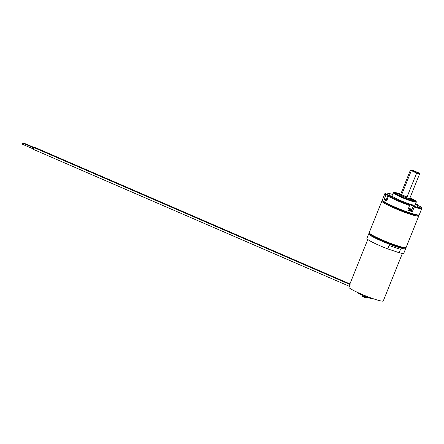 <?xml version="1.0" encoding="UTF-8"?>
<svg xmlns="http://www.w3.org/2000/svg" width="444" height="444" viewBox="0 0 444 444"><rect width="100%" height="100%" fill="white"/><g stroke="black" fill="none" stroke-linecap="round" stroke-linejoin="round"><path stroke-width="0.67" d="M373.432 298.779L373.404 298.84A8.702 0.877 -158.1 0 1 362.953 295.554A8.702 0.877 21.9 0 1 357.259 292.346L357.281 292.285M402.392 253.396L383.277 300.943A18.648 1.887 -158.1 0 1 367.11 296.464A18.648 1.887 -158.1 0 1 348.917 287.557L350.116 284.571A18.648 1.887 -158.1 0 1 349.878 284.049L367.793 239.483M369.619 233.35A19.27 1.948 21.9 0 0 382.162 240.537A19.27 1.948 21.9 0 0 405.322 247.702M405.4 247.852L405.633 248.39A19.891 2.009 -158.1 0 1 405.655 248.618A19.891 2.009 -158.1 0 1 381.757 241.109A19.891 2.009 21.9 0 1 368.742 233.783L366.899 238.373A19.891 2.009 21.9 0 0 379.914 245.699A19.891 2.009 -158.1 0 0 387.767 248.895L399.128 252.703A19.891 2.009 -158.1 0 0 403.807 253.208L405.655 248.618M369.458 233.4L368.914 233.627A19.891 2.009 21.9 0 0 368.742 233.783M387.767 248.895L389.149 245.454A19.891 2.009 -158.1 0 0 400.516 249.262L399.128 252.703M23.049 143.223L33.683 147.591M25.524 143.817L34.299 147.563M33.866 147.536L33.095 149.256L349.411 286.33M22.217 144.161L22.688 143.068M412.343 211.688L414.191 207.093A19.891 2.009 21.9 0 0 421.8 208.452L419.264 214.763A19.891 2.009 -158.1 0 1 419.092 214.918A19.891 2.009 -158.1 0 1 395.365 207.254A19.891 2.009 21.9 0 1 382.373 200.155A19.891 2.009 21.9 0 1 382.351 199.928L384.887 193.617A19.891 2.009 21.9 0 0 385.964 194.866L384.121 199.456A19.891 2.009 -158.1 0 0 386.546 200.954L388.395 196.365L389.349 196.082A19.27 1.948 21.9 0 0 409.224 204.695L409.596 205.555L407.753 210.145A19.891 2.009 -158.1 0 0 412.343 211.688L411.349 211.067M415.495 204.54A2.797 0.283 -158.1 0 1 416.394 204.806L418.27 205.761M421.8 208.452A19.891 2.009 21.9 0 0 421.783 208.225L421.434 207.426A19.27 1.948 21.9 0 0 420.551 206.543L419.119 206.06A3.169 0.322 -158.1 0 1 415.362 204.468M388.395 196.365A19.891 2.009 21.9 0 0 397.907 200.943A19.891 2.009 21.9 0 0 409.596 205.555M392.596 194.444A19.27 1.948 21.9 0 0 385.864 193.129A19.27 1.948 21.9 0 0 386.596 194.378L388.028 194.861A3.169 0.322 -158.1 0 1 391.097 196.104A3.169 0.322 -158.1 0 1 392.318 196.92A3.169 0.322 -158.1 0 1 390.781 196.564L389.349 196.082M415.512 204.101A3.169 0.322 -158.1 0 1 416.367 204.362L417.798 204.839A19.27 1.948 21.9 0 0 415.667 203.718M409.224 204.695L408.469 204.229A3.169 0.322 -158.1 0 1 408.13 203.951A3.169 0.322 -158.1 0 1 410.273 204.451A3.169 0.322 -158.1 0 1 413.669 205.972L414.43 206.438A19.27 1.948 21.9 0 0 421.434 207.426M400.76 194.133A12.06 1.221 21.9 0 0 393.872 192.43L393.395 192.629A12.432 1.254 21.9 0 0 393.284 192.724L392.041 195.826A12.432 1.254 21.9 0 0 400.177 200.405A12.432 1.254 -158.1 0 0 415.112 205.1L416.355 201.998A12.432 1.254 21.9 0 0 416.344 201.859L416.133 201.376A12.06 1.221 21.9 0 0 409.99 197.841M389.66 194.256L387.79 193.667L389.66 194.256M417.493 206.671L419.358 207.254L417.493 206.671M397.774 199.789L400.599 200.966L397.774 199.789M385.864 193.129L385.059 193.467A19.891 2.009 21.9 0 0 384.887 193.617M382.373 200.155L382.717 200.954A19.27 1.948 21.9 0 0 395.31 207.831A19.27 1.948 -158.1 0 0 418.287 215.251L419.092 214.918M418.548 215.146L418.781 215.684A19.891 2.009 -158.1 0 1 418.803 215.912A19.891 2.009 -158.1 0 1 394.905 208.403A19.891 2.009 21.9 0 1 381.89 201.077L369.203 232.634A19.891 2.009 21.9 0 0 369.225 232.861A19.891 2.009 21.9 0 0 382.223 239.96A19.891 2.009 -158.1 0 0 405.944 247.624A19.891 2.009 -158.1 0 0 406.116 247.469L418.803 215.912M382.606 200.694L382.062 200.927A19.891 2.009 21.9 0 0 381.89 201.077M405.944 247.624L405.139 247.957A19.27 1.948 21.9 0 1 404.528 248.035A19.27 1.948 -158.1 0 1 382.162 240.537A19.27 1.948 -158.1 0 1 369.569 233.661L369.225 232.861M418.181 205.406L417.798 204.839M385.964 194.866L386.596 194.378M386.263 194.705L388.05 195.305A2.797 0.283 -158.1 0 1 391.497 196.786M385.092 199.778L384.121 199.456M386.685 200.61L385.02 199.95L386.596 200.838M387.318 199.55L386.669 199.412L387.301 198.912L385.864 198.906L387.64 198.918M385.864 198.906L386.23 198.918M387.401 198.829L387.695 198.929M387.301 198.912L387.013 199.45M414.191 207.093L414.43 206.438M408.774 204.418A2.797 0.283 -158.1 0 1 413.225 206.21L414.174 206.799M407.803 210.023L411.394 210.961C411.616 209.912 411.316 209.191 410.484 208.802M410.367 208.935L411.422 209.834L411.055 209.829L410.067 208.78L409.523 209.313L408.336 208.797L408.963 208.297L408.68 208.841M408.547 208.164L408.963 208.297M408.558 208.136L409.301 208.303L408.996 208.946M409.285 209.107L409.301 208.303L409.424 208.819L410.062 208.958M393.284 192.724A12.432 1.254 21.9 0 0 401.42 197.303A12.432 1.254 21.9 0 0 416.355 201.998M393.872 192.43A12.06 1.221 21.9 0 0 401.659 196.964A12.06 1.221 21.9 0 0 416.133 201.376M400.688 194.317A10.317 1.043 21.9 0 0 400.061 194.106M398.584 193.645A10.317 1.043 21.9 0 0 395.393 193.29A10.317 1.043 21.9 0 0 402.136 196.97A10.317 1.043 21.9 0 0 414.446 200.943A10.317 1.043 21.9 0 0 409.912 198.024M397.791 193.867A9.946 1.005 21.9 0 0 395.654 193.59M397.491 194.616A9.946 1.005 21.9 0 0 397.03 194.5M414.047 200.982A9.946 1.005 21.9 0 0 410.767 198.895M411.605 200.227A9.946 1.005 -158.1 0 1 412.421 200.688M411.533 200.449A7.459 0.755 21.9 0 0 411.649 200.372A7.459 0.755 21.9 0 0 410.545 199.461M397.824 194.916L399.156 195.493A6.094 0.616 21.9 0 0 399.522 195.782M409.74 199.889A6.094 0.616 21.9 0 0 410.378 199.867L410.772 198.89A6.094 0.616 21.9 0 0 409.868 198.141M400.666 194.367L399.389 193.817A7.826 0.794 21.9 0 0 398.457 193.628L400.588 194.555M399.156 195.493L399.55 194.522A6.094 0.616 21.9 0 0 405.5 197.43A6.094 0.616 21.9 0 0 410.772 198.89M397.48 194.75L397.868 193.789L399.55 194.522M400.521 194.722L397.979 193.623A7.826 0.794 21.9 0 0 397.857 193.695L397.463 194.672A7.826 0.794 21.9 0 0 397.463 194.744M416.333 172.749A4.723 0.477 21.9 0 0 419.486 173.482A4.723 0.477 21.9 0 0 418.492 172.788L413.886 170.79A4.723 0.477 21.9 0 0 410.767 169.974A4.723 0.477 21.9 0 0 411.727 170.757L416.622 173.149A4.973 0.505 21.9 0 0 419.63 173.854L409.734 198.474A4.973 0.505 -158.1 0 1 403.763 196.592A4.973 0.505 -158.1 0 1 400.505 194.761L410.4 170.146A4.973 0.505 21.9 0 0 411.255 170.818L401.659 194.688A4.973 0.505 -158.1 0 0 404.062 195.848A4.973 0.505 -158.1 0 0 407.026 197.014L401.659 194.688M410.767 169.974L410.445 170.108A4.973 0.505 21.9 0 0 410.4 170.146M411.727 170.757L411.255 170.818M416.622 173.149L407.026 197.014M415.429 171.778L414.013 171.334L415.429 171.778M419.63 173.854A4.973 0.505 21.9 0 0 419.624 173.798L419.486 173.482M399.739 194.161L400.61 194.439L399.739 194.161M398.762 194.145L399.633 194.422L398.762 194.145M362.709 295.449L362.515 295.932L367.033 297.813L367.327 297.302M362.809 296.387L366.561 298.013M388.028 194.861L386.669 198.751M416.367 204.362L416.333 204.95M413.669 205.972L413.225 206.21L411.505 210.5M407.897 209.79L411.394 210.961M367.133 297.785L366.694 298.041C364.857 297.585 361.616 296.342 362.515 295.932M34.987 147.541L349.894 284.005M34.255 147.602L23.815 143.079M34.416 147.53L349.883 284.238M349.928 283.916L36.769 148.213M33.844 147.525L350.116 284.576M33.061 148.862L22.2 144.156M33.539 147.769L22.677 143.062M385.115 199.717L386.008 198.818M409.063 208.214L409.357 208.314"/></g></svg>
